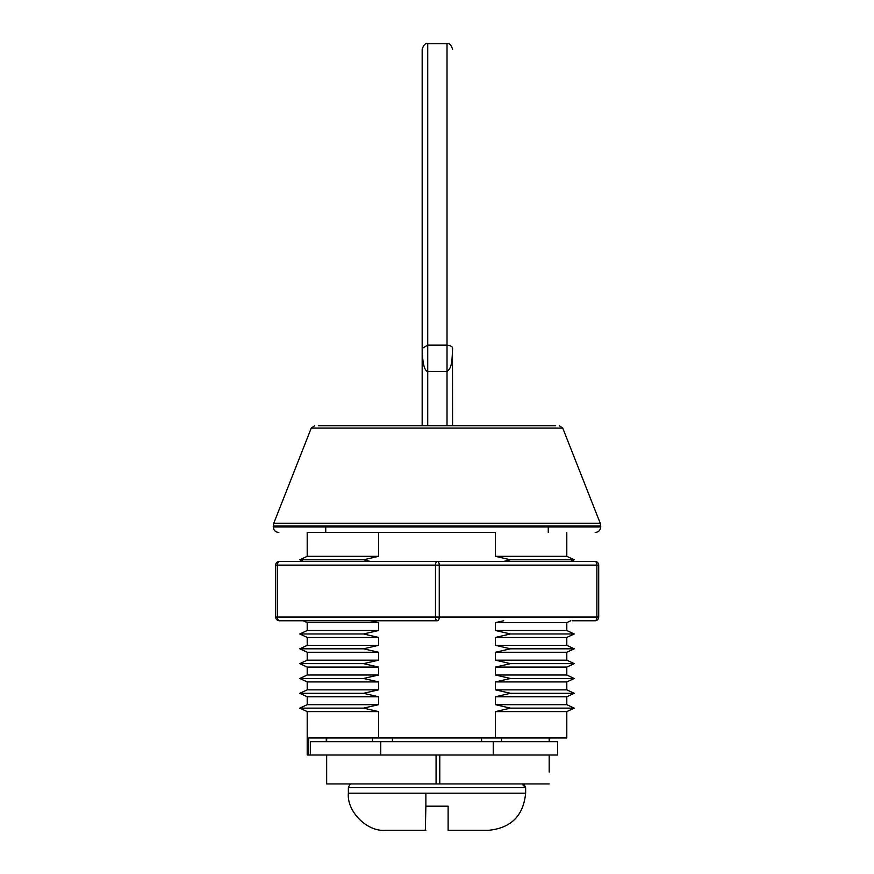 <?xml version="1.0" encoding="UTF-8"?>
<svg xmlns="http://www.w3.org/2000/svg" width="874" height="874" viewBox="0 0 874 874"><rect width="100%" height="100%" fill="white"/><g stroke="black" fill="none" stroke-linecap="round" stroke-linejoin="round"><path stroke-width="1.31" d="M548.26 526.935L548.26 532.495M372.466 737.951L372.466 741.665M392.415 741.665L392.415 737.951M481.585 737.951L481.585 741.665M501.534 741.665L501.534 737.951M380.747 741.665L310.478 741.665L310.478 755.016L380.747 755.016L380.747 741.665L557.579 741.665L557.579 755.016L493.253 755.016L493.253 741.665M380.747 755.016L493.253 755.016M503.708 620.759L495.46 622.594L495.46 630.504L510.471 633.967L495.46 637.43L495.46 645.34L510.471 648.803L495.46 652.255L495.46 660.176L510.471 663.639L495.46 667.091L495.46 675.012L510.471 678.475L495.46 681.928L495.46 689.848L510.471 693.301L495.46 696.764L495.46 704.684L510.471 708.137L495.46 711.6L566.8 711.6L566.8 737.951L308.719 737.951L308.719 755.016L307.2 755.016L307.2 711.6L299.782 708.137L363.529 708.137L378.54 704.684L378.54 696.764L363.529 693.301L378.54 689.848L378.54 681.928L363.529 678.475L378.54 675.012L378.54 667.091L363.529 663.639L378.54 660.176L378.54 652.255L363.529 648.803L378.54 645.34L378.54 637.43L363.529 633.967L378.54 630.504L378.54 622.594L370.292 620.759M378.54 737.951L378.54 711.6L363.529 708.137M495.46 711.6L495.46 737.951M370.292 561.425L363.529 559.797L378.54 556.334L378.54 532.495L495.46 532.495L495.46 556.334L510.471 559.797L503.708 561.425M378.54 711.6L307.2 711.6M326.286 741.665L326.286 737.951M310.478 755.016L308.719 755.016M318.322 425.693L555.678 425.693M378.54 556.334L307.2 556.334L307.2 532.495L378.54 532.495M495.46 532.495L437 532.495M566.8 711.6L574.218 708.137L510.471 708.137M437 425.693L437.71 425.693M495.46 556.334L566.8 556.334L574.218 559.797L510.471 559.797M495.46 696.764L566.8 696.764L566.8 704.684L495.46 704.684M378.54 704.684L307.2 704.684L299.782 708.137M307.2 556.334L299.782 559.797L363.529 559.797M378.54 696.764L307.2 696.764L307.2 704.684M566.8 696.764L574.218 693.301L510.471 693.301M363.529 693.301L299.782 693.301L307.2 696.764M495.46 681.928L566.8 681.928L566.8 689.848L495.46 689.848M378.54 689.848L307.2 689.848L299.782 693.301M378.54 681.928L307.2 681.928L307.2 689.848M566.8 681.928L574.218 678.475L510.471 678.475M363.529 678.475L299.782 678.475L307.2 681.928M495.46 667.091L566.8 667.091L566.8 675.012L495.46 675.012M378.54 675.012L307.2 675.012L299.782 678.475M378.54 667.091L307.2 667.091L307.2 675.012M566.8 667.091L574.218 663.639L510.471 663.639M363.529 663.639L299.782 663.639L307.2 667.091M495.46 652.255L566.8 652.255L566.8 660.176L495.46 660.176M378.54 660.176L307.2 660.176L299.782 663.639M378.54 652.255L307.2 652.255L307.2 660.176M566.8 652.255L574.218 648.803L510.471 648.803M363.529 648.803L299.782 648.803L307.2 652.255M495.46 637.43L566.8 637.43L566.8 645.34L495.46 645.34M378.54 645.34L307.2 645.34L299.782 648.803M378.54 637.43L307.2 637.43L307.2 645.34M303.278 620.759L307.2 622.594L378.54 622.594M495.46 622.594L566.8 622.594L570.722 620.759M566.8 637.43L574.218 633.967L510.471 633.967M363.529 633.967L299.782 633.967L307.2 637.43M307.2 622.594L307.2 630.504L378.54 630.504M495.46 630.504L566.8 630.504L574.218 633.967M594.986 620.759A3.704 1.89 -90 0 0 596.319 619.677A3.704 1.89 -90 0 0 596.876 617.055L598.701 617.055A3.704 3.704 0 0 1 594.986 620.759L572.175 620.759M299.782 559.797L303.278 561.425L301.825 561.425L437.371 561.425A3.704 1.89 90 0 1 439.261 565.128L596.876 565.128A3.704 1.89 -90 0 0 594.986 561.425A3.704 3.704 0 0 1 598.701 565.128L596.876 565.128L596.876 617.055L439.261 617.055A3.704 1.89 90 0 1 438.704 619.677A3.704 1.89 90 0 1 437.371 620.759L279.385 620.759A3.704 3.704 0 0 1 275.671 617.055L275.671 565.128A3.704 3.704 0 0 1 279.385 561.425A3.704 1.89 90 0 0 277.495 565.128L277.495 617.055A3.704 1.89 90 0 0 279.385 620.759M437.371 620.759A3.704 1.89 -90 0 1 435.481 617.055L275.671 617.055M598.701 565.128L598.701 617.055M275.671 565.128L439.261 565.128L439.261 617.055L435.481 617.055L435.481 565.128A3.704 1.89 -90 0 1 437.371 561.425L279.385 561.425M594.986 561.425L437.371 561.425M326.668 741.665L326.668 737.951M549.189 737.951L549.189 741.665M549.189 772.037L549.189 755.016M439.786 755.016L439.786 783.945L326.668 783.945L326.668 755.016M439.786 783.945L549.189 783.945M521.931 783.945L525.635 787.649C524.553 784.874 523.318 783.639 521.931 783.945M385.445 830.3L425.878 830.3L385.445 830.3C367.058 831.95 346.705 811.52 348.365 793.21L348.365 787.649L525.635 787.649L525.635 793.21C523.428 815.726 511.072 828.093 488.555 830.3L448.122 830.3L448.122 806.189L425.878 806.189L425.332 830.3M476.745 830.3L459.254 830.3M425.878 793.21L425.878 806.189M422.164 68.915L422.164 144.571M422.164 425.693L422.164 49.261L422.164 348.398L427.725 345.121L427.725 43.7C425.474 42.99 423.617 44.836 422.164 49.261M422.164 324.156L422.164 348.398C422.459 362.983 424.316 370.696 427.725 371.537L427.725 425.693M452.579 425.693L452.47 347.797M447.018 425.693L447.018 345.121C450.755 345.58 452.612 346.672 452.579 348.398C452.022 361.628 451.913 367.703 447.018 371.537L427.725 371.537L427.725 345.121L447.018 345.121L447.018 43.7L427.725 43.7M595.172 532.495L595.172 532.495C598.537 532.146 600.383 530.299 600.733 526.935L273.267 526.935C273.617 530.299 275.463 532.146 278.828 532.495L278.828 532.495M314.727 425.693L311.275 428.042L562.725 428.042L559.273 425.693M600.733 526.935L600.733 525.951L273.267 525.951L273.267 526.935M311.275 428.042L273.781 523.231L600.22 523.231L562.725 428.042M436.071 783.945L436.071 755.016M348.365 793.21L525.635 793.21M325.74 526.935L325.74 532.495M566.8 532.495L566.8 556.334M566.8 704.684L574.218 708.137M570.722 561.425L574.218 559.797M600.733 525.951L600.22 523.231M273.781 523.231L273.267 525.951M566.8 689.848L574.218 693.301M566.8 675.012L574.218 678.475M566.8 660.176L574.218 663.639M566.8 645.34L574.218 648.803M566.8 622.594L566.8 630.504M307.2 630.504L299.782 633.967M348.365 787.649C349.447 784.874 350.682 783.639 352.069 783.945L352.069 783.945M447.018 43.7C449.269 42.99 451.126 44.836 452.579 49.261"/></g></svg>
